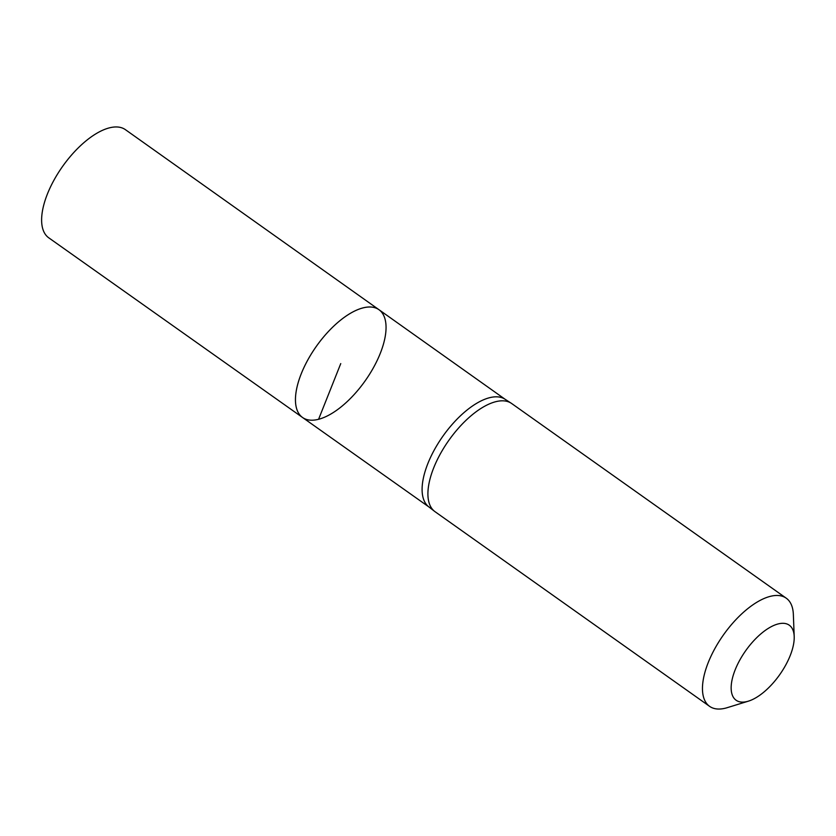 <?xml version="1.0" encoding="UTF-8"?>
<svg xmlns="http://www.w3.org/2000/svg" width="836" height="836" viewBox="0 0 836 836"><rect width="100%" height="100%" fill="white"/><g stroke="black" fill="none" stroke-linecap="round" stroke-linejoin="round"><path stroke-width="1.25" d="M511.193 403.203L504.986 399.2A65.95 29.835 125.3 0 0 442.986 436.078A65.95 29.835 125.3 0 0 428.701 506.783L434.542 511.318A66.284 29.991 -54.7 0 1 448.89 440.269A66.284 29.991 -54.7 0 1 511.193 403.203A66.284 29.991 -54.7 0 1 511.695 403.537L786.237 598.189A66.284 29.991 -54.7 0 1 793.354 614.46L794.2 636.51A45.98 20.806 -54.7 0 1 748.366 701.164A45.98 20.806 -54.7 0 1 747.259 701.477A45.98 20.806 -54.7 0 1 746.235 649.948A45.98 20.806 -54.7 0 1 794.2 636.51M302.559 417.498A66.065 29.887 -54.7 0 1 316.374 346.313A66.065 29.887 -54.7 0 1 378.969 309.707A66.065 29.887 125.3 0 0 362.908 307.93A66.065 29.887 125.3 0 0 307.794 359.971A66.065 29.887 125.3 0 0 302.559 417.498A66.065 29.887 125.3 0 0 365.133 380.882A66.065 29.887 125.3 0 0 378.969 309.707L125.421 129.674A66.284 29.991 125.3 0 0 109.297 127.887A66.284 29.991 125.3 0 0 54.006 180.095A66.284 29.991 125.3 0 0 48.749 237.811L428.941 506.971M748.366 701.164L727.278 707.653A66.284 29.991 -54.7 0 1 725.679 708.113A66.284 29.991 -54.7 0 1 709.565 706.326L435.023 511.684A66.284 29.991 -54.7 0 1 434.542 511.318M709.565 706.326A66.284 29.991 -54.7 0 1 723.443 634.921A66.284 29.991 -54.7 0 1 786.237 598.189M318.6 419.264L340.754 363.597M505.237 399.368L378.969 309.707"/></g></svg>
